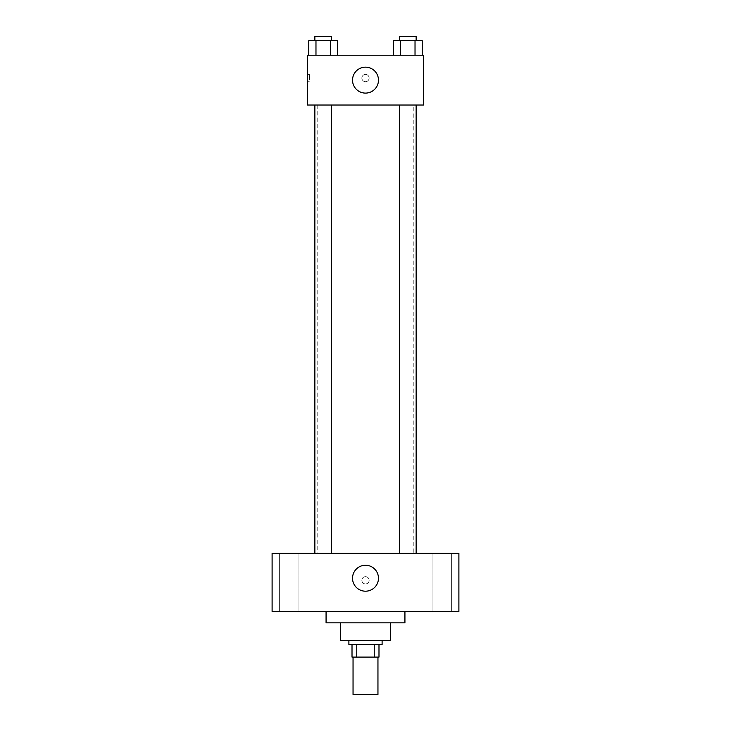 <?xml version="1.0" encoding="UTF-8"?>
<svg xmlns="http://www.w3.org/2000/svg" width="731" height="731" viewBox="0 0 731 731"><rect width="100%" height="100%" fill="white"/><g stroke="black" fill="none" stroke-linecap="round" stroke-linejoin="round"><path stroke-width="0.55" stroke-dasharray="3.65 2.74" d="M377.954 694.45L353.046 694.45M377.954 657.096L353.046 657.096L377.954 657.096M356.765 657.096L352.013 657.096L352.013 644.641L356.765 644.641L356.765 657.096L378.987 657.096M374.235 644.641L356.765 644.641L374.235 644.641L374.235 657.096M356.765 644.641L352.013 644.641M348.897 644.641L382.103 644.641M340.591 640.493L390.409 640.493M326.072 622.849L404.928 622.849M365.5 611.436L326.072 611.436L365.5 611.436M288.708 611.436L298.056 611.436L288.708 611.436M442.292 611.436L432.944 611.436L442.292 611.436M272.106 611.436L458.894 611.436L458.894 553.321L272.106 553.321L272.106 611.436M288.708 553.321L298.056 553.321L288.708 553.321M442.292 553.321L432.944 553.321L442.292 553.321M365.5 565.255A12.975 12.975 0 0 1 376.73 584.718A12.975 12.975 0 0 1 354.27 584.718A12.975 12.975 0 0 1 365.5 565.255M361.872 580.304A3.628 3.628 0 0 1 367.318 577.161A3.628 3.628 0 0 1 367.318 583.448A3.628 3.628 0 0 1 361.872 580.304A3.628 3.628 0 0 1 367.318 577.161A3.628 3.628 0 0 1 367.318 583.448A3.628 3.628 0 0 1 361.872 580.304M458.894 576.668L458.885 583.932L458.894 576.668M272.106 583.932L272.115 576.668L272.106 583.932M323.166 553.321L314.86 553.321L323.166 553.321M407.834 553.321L416.14 553.321L407.834 553.321M331.463 553.321L314.86 553.321L331.463 553.321L331.463 105.036L314.86 105.036L331.463 105.036M413.234 553.321L317.766 553.321L413.234 553.321L413.234 105.036L317.766 105.036L413.234 105.036M399.537 105.036L416.14 105.036L399.537 105.036L416.14 105.036L399.537 105.036L399.537 553.321M416.14 105.036L416.14 553.321M307.385 105.036L423.615 105.036L423.615 55.227L307.385 55.227L307.385 105.036M369.128 78.062A3.628 3.628 0 0 0 363.682 74.909A3.628 3.628 0 0 0 363.682 81.205A3.628 3.628 0 0 0 369.128 78.062A3.628 3.628 0 0 0 363.682 74.909A3.628 3.628 0 0 0 363.682 81.205A3.628 3.628 0 0 0 369.128 78.062M308.784 55.227L308.784 40.698L315.975 40.698L315.975 55.227L308.784 55.227L337.539 55.227L308.784 55.227L337.539 55.227L308.784 55.227L337.539 55.227L308.784 55.227L315.975 55.227L315.975 40.698L337.539 40.698L330.348 40.698L330.348 55.227L330.348 40.698L308.784 40.698L337.539 40.698L337.539 55.227M393.461 55.227L393.461 40.698L400.652 40.698L400.652 55.227L393.461 55.227L422.216 55.227L393.461 55.227L422.216 55.227L393.461 55.227L422.216 55.227L393.461 55.227L400.652 55.227L400.652 40.698L422.216 40.698L415.025 40.698L415.025 55.227L415.025 40.698L393.461 40.698L422.216 40.698L422.216 55.227M307.385 81.689L307.385 74.425L307.385 81.689L309.478 81.689L309.478 74.425L309.478 81.689M423.615 74.425L423.605 81.689L423.615 74.425M378.475 80.136A12.975 12.975 0 0 1 359.012 91.366A12.975 12.975 0 0 1 359.012 68.897A12.975 12.975 0 0 1 378.475 80.136M416.14 40.698L399.537 40.698L416.14 40.698L399.537 40.698L416.14 40.698L416.14 36.55L399.537 36.55L416.14 36.55L399.537 36.55L399.537 40.698M331.463 40.698L314.86 40.698L331.463 40.698L314.86 40.698L331.463 40.698L331.463 36.55L314.86 36.55L331.463 36.55L314.86 36.55L314.86 40.698M415.025 40.698L415.025 55.227M400.652 40.698L400.652 55.227M330.348 40.698L330.348 55.227M315.975 40.698L315.975 55.227M298.056 611.436L298.056 553.321L298.056 611.436M279.361 611.436L279.361 553.321L279.361 611.436M451.639 611.436L451.639 553.321L451.639 611.436M432.944 611.436L432.944 553.321L432.944 611.436M317.766 105.036L317.766 553.321M314.86 105.036L314.86 553.321M309.478 74.425L307.385 74.425"/><path stroke-width="1.1" d="M353.046 657.096L353.046 694.45L377.954 694.45L377.954 657.096M374.235 644.641L374.235 657.096L352.013 657.096L352.013 644.641M374.235 657.096L378.987 657.096L378.987 644.641L378.987 657.096M382.103 640.493L382.103 644.641L348.897 644.641L348.897 640.493M356.765 644.641L356.765 657.096M390.409 622.849L390.409 640.493L340.591 640.493L340.591 622.849M404.928 611.436L404.928 622.849L326.072 622.849L326.072 611.436M458.894 611.436L272.106 611.436L272.106 553.321L458.894 553.321L458.894 611.436M365.5 565.255A12.975 12.975 0 0 1 376.73 584.718A12.975 12.975 0 0 1 354.27 584.718A12.975 12.975 0 0 1 365.5 565.255M399.537 553.321L399.537 105.036M331.463 105.036L331.463 553.321M423.615 105.036L307.385 105.036L307.385 55.227L423.615 55.227L423.615 105.036M378.475 80.136A12.975 12.975 0 0 1 359.012 91.366A12.975 12.975 0 0 1 359.012 68.897A12.975 12.975 0 0 1 378.475 80.136M422.216 55.227L422.216 40.698L393.461 40.698L393.461 55.227M415.025 40.698L415.025 55.227M400.652 40.698L400.652 55.227M399.537 40.698L399.537 36.55L416.14 36.55L416.14 40.698M337.539 55.227L337.539 40.698L308.784 40.698L308.784 55.227M330.348 40.698L330.348 55.227M315.975 40.698L315.975 55.227M314.86 40.698L314.86 36.55L331.463 36.55L331.463 40.698M416.14 553.321L416.14 105.036M314.86 105.036L314.86 553.321"/></g></svg>
